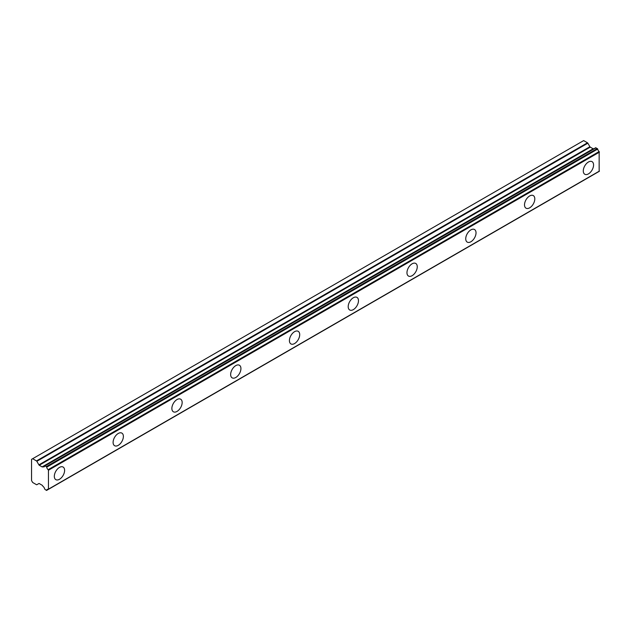 <?xml version="1.0" encoding="UTF-8"?>
<svg xmlns="http://www.w3.org/2000/svg" width="631" height="631" viewBox="0 0 631 631"><rect width="100%" height="100%" fill="white"/><g stroke="black" fill="none" stroke-linecap="round" stroke-linejoin="round"><path stroke-width="0.95" d="M588.431 173.896A7.272 4.196 120 0 0 593.179 167.483A7.272 4.196 120 0 0 592.067 161.654A7.272 4.196 120 0 0 588.431 162.017A7.272 4.196 120 0 0 583.675 168.422A7.272 4.196 120 0 0 584.795 174.251A7.272 4.196 120 0 0 588.431 173.896M59.464 479.284A7.272 4.196 120 0 0 64.22 472.879A7.272 4.196 120 0 0 63.1 467.05A7.272 4.196 120 0 0 59.464 467.405A7.272 4.196 120 0 0 54.716 473.818A7.272 4.196 120 0 0 55.828 479.647A7.272 4.196 120 0 0 59.464 479.284M118.242 445.352A7.272 4.196 120 0 0 122.99 438.947A7.272 4.196 120 0 0 121.878 433.118A7.272 4.196 120 0 0 118.242 433.473A7.272 4.196 120 0 0 113.493 439.886A7.272 4.196 120 0 0 114.605 445.715A7.272 4.196 120 0 0 118.242 445.352M177.011 411.42A7.272 4.196 120 0 0 181.767 405.015A7.272 4.196 120 0 0 180.647 399.186A7.272 4.196 120 0 0 177.011 399.541A7.272 4.196 120 0 0 172.263 405.954A7.272 4.196 120 0 0 173.375 411.783A7.272 4.196 120 0 0 177.011 411.42M235.789 377.488A7.272 4.196 120 0 0 240.537 371.075A7.272 4.196 120 0 0 239.425 365.254A7.272 4.196 120 0 0 235.789 365.609A7.272 4.196 120 0 0 231.041 372.022A7.272 4.196 120 0 0 232.153 377.851A7.272 4.196 120 0 0 235.789 377.488M294.559 343.556A7.272 4.196 120 0 0 299.315 337.143A7.272 4.196 120 0 0 298.195 331.314A7.272 4.196 120 0 0 294.559 331.677A7.272 4.196 120 0 0 289.81 338.09A7.272 4.196 120 0 0 290.923 343.919A7.272 4.196 120 0 0 294.559 343.556M353.336 309.624A7.272 4.196 120 0 0 358.085 303.211A7.272 4.196 120 0 0 356.972 297.382A7.272 4.196 120 0 0 353.336 297.745A7.272 4.196 120 0 0 348.588 304.158A7.272 4.196 120 0 0 349.7 309.979A7.272 4.196 120 0 0 353.336 309.624M412.106 275.692A7.272 4.196 120 0 0 416.862 269.279A7.272 4.196 120 0 0 415.742 263.45A7.272 4.196 120 0 0 412.106 263.813A7.272 4.196 120 0 0 407.358 270.226A7.272 4.196 120 0 0 408.47 276.047A7.272 4.196 120 0 0 412.106 275.692M470.884 241.76A7.272 4.196 120 0 0 475.632 235.347A7.272 4.196 120 0 0 474.52 229.518A7.272 4.196 120 0 0 470.884 229.881A7.272 4.196 120 0 0 466.128 236.286A7.272 4.196 120 0 0 467.248 242.115A7.272 4.196 120 0 0 470.884 241.76M529.654 207.828A7.272 4.196 120 0 0 534.41 201.415A7.272 4.196 120 0 0 533.29 195.586A7.272 4.196 120 0 0 529.654 195.949A7.272 4.196 120 0 0 524.905 202.354A7.272 4.196 120 0 0 526.017 208.183A7.272 4.196 120 0 0 529.654 207.828M46.71 490.24A2.548 1.475 60 0 1 47.207 489.443A2.548 1.475 60 0 1 48.145 489.411L46.355 490.382L44.675 489.057A2.548 1.467 60 0 0 43.058 486.446L42.498 485.61A0.71 0.41 60 0 0 42.135 485.231L39.256 483.567A0.726 0.418 60 0 0 38.893 483.527L36.843 484.711A0.726 0.418 60 0 1 36.48 484.679L32.654 482.47L31.55 480.562L31.55 459.352L32.654 458.713L36.48 460.922A0.726 0.418 60 0 1 36.843 461.308L587.847 143.19A0.726 0.418 -120 0 0 587.485 142.803L583.651 140.595L32.654 458.713M594.126 148.671A2.548 1.467 60 0 1 594.063 148.64L42.498 466.94A0.71 0.41 60 0 1 42.135 466.908L39.256 465.244A0.726 0.418 60 0 1 38.893 464.858L36.843 461.308M587.847 143.19L589.898 146.739A0.726 0.418 -120 0 0 590.261 147.126L593.14 148.79A0.71 0.41 -120 0 0 593.495 148.829M599.15 171.293L599.15 151.55A2.548 1.475 60 0 1 597.715 149.058L595.672 147.883M46.615 490.405L597.636 172.271M593.842 148.624L42.837 466.743L594.063 148.64M599.45 171.048L48.445 489.167L48.445 470.253L599.45 152.134M599.15 151.55L48.145 469.669L48.445 470.253M48.145 469.669A2.548 1.475 60 0 1 46.71 467.177L597.715 149.058M597.352 148.506L46.355 466.625L46.71 467.177M46.355 466.625L45.03 465.859L596.035 147.741M43.058 466.759A2.548 1.467 60 0 0 44.178 466.798A2.548 1.467 60 0 0 44.675 466.001L45.03 465.859M36.843 484.711L38.893 483.527L36.843 484.711M587.485 142.803L36.48 460.922M589.898 146.739L38.893 464.858M39.256 465.244L590.261 147.126M593.14 148.79L42.135 466.908M599.347 171.285L48.342 489.404M595.774 147.717L44.769 465.836"/></g></svg>
